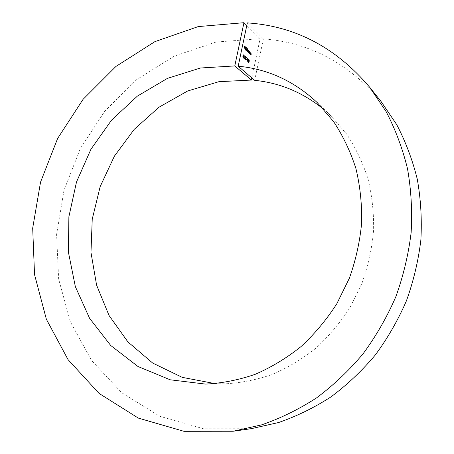 <?xml version="1.0" encoding="UTF-8"?>
<svg xmlns="http://www.w3.org/2000/svg" width="454" height="454" viewBox="0 0 454 454"><rect width="100%" height="100%" fill="white"/><g stroke="black" fill="none" stroke-linecap="round" stroke-linejoin="round"><path stroke-width="0.34" stroke-dasharray="2.27 1.7" d="M248.593 60.808L247.912 61.937L247.861 60.149L248.429 58.963L248.593 60.808L247.583 61.914L247.912 61.937M243.282 56.041L243.696 54.73L244.15 55.138L244.087 55.428L243.713 55.093L243.497 55.78L243.787 57.073L243.196 57.726L243.026 56.625L243.259 57.442L243.69 56.977L243.56 56.114L242.947 56.018L243.361 54.707L243.696 54.73M250.665 54.656L250.994 52.545L251.017 52.999L251.397 52.868L251.249 55.201L251.323 53.107L250.665 54.656L250.239 54.548L250.568 54.571M249.762 53.827L250.092 51.705L250.114 52.165L250.494 52.034L250.353 54.367L250.426 52.267L249.762 53.827L249.331 53.714L249.666 53.737M249.7 51.79L249.445 53.538L249.422 53.095L249.019 53.186L248.837 51.75L249.325 51.013L249.7 51.79L249.365 51.767L249.779 51.415M245.989 50.354L246.596 47.477L245.989 50.354L245.557 50.241L245.892 50.263M245.194 48.459L245.33 49.492L245.779 49.526L245.438 49.832L245.109 48.323L245.597 47.556L245.977 48.328L245.915 49.123L244.859 48.436L244.995 49.463L245.33 49.492M251.851 77.918L260.085 38.709L246.794 25.52M244.314 48.811L244.808 45.899L245.347 46.399L245.285 46.688L244.848 46.28L244.666 47.148L245.103 47.556L245.041 47.84L244.604 47.437L244.314 48.811L243.877 48.697L244.212 48.72M247.271 49.565L247.021 51.308L246.999 50.865L246.59 50.956L246.403 49.503L246.902 48.765L247.271 49.565L246.942 49.543L247.197 48.323L247.532 48.345M247.345 51.603L247.68 49.469L248.202 50.502L248.593 50.275L248.423 52.596L248.525 50.513L247.788 52.011L247.986 50.008L247.345 51.603L246.914 51.489L247.248 51.512M243.929 57.363L244.825 55.666L244.337 56.761L244.61 57.964L244.082 58.521L243.929 57.363L243.594 57.34L244.825 55.666M245.597 57.232L245.472 56.591L245.052 56.727L245.529 56.302L245.693 57.318L245.472 58.685L244.905 59.253L244.712 58.095L244.967 58.963L245.37 58.623L245.16 57.726L245.597 57.232L245.137 56.568L245.472 56.591M245.818 58.316L246.227 57.017L246.67 57.42L246.613 57.703L246.244 57.374L246.028 58.055L246.318 59.338L245.727 59.985L245.563 58.901L245.796 59.707L246.221 59.241L246.091 58.39L245.483 58.294L245.892 56.988L246.227 57.017M246.851 59.797L246.431 59.423M247.6 58.594L247.169 61.188L247.6 58.594L247.101 58.418L247.43 58.447M249.365 59.763L249.297 62.124L248.747 62.68L248.565 61.5L249.365 59.763L249.036 59.741L249.189 60.734L249.518 60.757M323.884 109.488L330.813 115.725L346.504 133.902C355.55 147.584 362.712 162.543 367.99 178.797C372.07 195.583 373.931 212.898 373.585 230.728C371.934 248.605 368.063 266.106 361.974 283.222L350.023 307.517C340.216 322.692 328.821 336.261 315.831 348.229C302.12 359.097 287.53 367.865 272.06 374.527C256.311 379.902 240.455 383.011 224.497 383.857L215.168 383.647M254.683 80.341L263.365 38.919C309.452 42.409 348.644 63.208 380.923 101.304M251.107 428.695L203.721 428.814L159.757 416.273L121.768 392.772L91.577 360.487L70.347 321.778L58.64 279.011L56.597 234.468L63.997 190.3L80.335 148.52L104.868 111.043L136.58 79.683L174.177 56.16L216.025 42.052L260.085 38.709M263.365 38.919L247.351 22.887M243.877 48.697L244.473 45.877L244.808 45.899M244.473 45.877L245.347 46.399M245.012 46.376L245.285 46.688M244.95 46.666L244.513 46.257L244.848 46.28M244.513 46.257L244.326 47.125L244.666 47.148M244.326 47.125L245.103 47.556M244.768 47.528L245.041 47.84M244.706 47.818L244.269 47.415L244.604 47.437M244.269 47.415L243.974 48.788M244.995 49.463L245.716 49.327M245.381 49.304L245.779 49.526M245.444 49.503L244.95 49.73L245.291 49.753M244.95 49.73L244.774 48.3L245.109 48.323M244.774 48.3L245.347 47.721M245.012 47.698L245.739 47.625M245.404 47.602L245.977 48.328M245.642 48.306L245.58 49.1L245.915 49.123M245.58 49.1L244.859 48.436M244.927 48.198L245.535 48.76L245.359 47.863L244.927 48.198L245.869 48.782L245.693 47.886L245.262 48.22M245.535 48.76L245.869 48.782M245.109 47.863L245.444 47.886M245.359 47.863L245.693 47.886M245.557 50.241L246.164 47.358L246.499 47.386M246.164 47.358L246.596 47.477M246.261 47.454L245.654 50.332M247.197 48.323L247.629 48.436M247.294 48.413L246.687 51.285L247.021 51.308M246.59 51.194L246.999 50.865M246.664 50.837L246.261 50.933L246.59 50.956M246.261 50.933L246.068 49.48L246.403 49.503M246.068 49.48L246.567 48.743L247.044 48.833M246.709 48.811L246.942 49.543M246.318 50.683L246.806 50.173L246.545 49.009L246.164 49.577L246.318 50.683L246.76 50.757L247.141 50.195L246.88 49.032L246.499 49.6L246.647 50.706M246.806 50.173L247.141 50.195M246.658 49.066L246.993 49.089M246.164 49.577L246.499 49.6M246.914 51.489L247.345 49.441L247.68 49.469M247.345 49.441L247.776 49.554M247.441 49.531L247.702 49.912M247.368 49.889L247.873 49.724M247.538 49.702L248.054 49.775M247.719 49.753L248.202 50.502M247.867 50.479L248.593 50.275M248.264 50.252L248.094 52.573L248.423 52.596M247.998 52.482L248.19 50.485L248.525 50.513M248.19 50.485L247.549 52.074L247.884 52.102M247.453 51.989L247.651 49.985L247.986 50.008M247.651 49.985L247.01 51.58M249.445 51.393L249.876 51.501M249.541 51.478L249.115 53.51L249.445 53.538M249.019 53.424L249.422 53.095M249.093 53.073L248.69 53.163L249.019 53.186M248.69 53.163L248.503 51.728L248.837 51.75M248.503 51.728L248.996 50.99L249.467 51.086M249.138 51.058L249.365 51.767M248.747 52.919L249.229 52.414L248.974 51.257L248.599 51.818L248.747 52.919L249.189 52.993L249.564 52.437L249.308 51.279L248.928 51.841L249.076 52.942M249.229 52.414L249.564 52.437M249.087 51.313L249.416 51.336M248.599 51.818L248.928 51.841M249.331 53.714L249.762 51.682L250.092 51.705M249.762 51.682L250.188 51.796M249.859 51.773L250.114 52.165M249.779 52.136L250.494 52.034M250.165 52.011L250.018 54.344L250.353 54.367M249.921 54.259L250.211 52.829L250.54 52.857M250.211 52.829L250.092 52.244L250.426 52.267M250.092 52.244L249.717 52.539L250.046 52.562M249.717 52.539L249.428 53.805M250.239 54.548L250.665 52.522L250.994 52.545M250.665 52.522L251.09 52.63M250.761 52.607L251.017 52.999M250.682 52.976L251.397 52.868M251.062 52.846L250.92 55.172L251.249 55.201M250.824 55.087L251.113 53.663L251.442 53.685M251.113 53.663L250.994 53.078L251.323 53.107M250.994 53.078L250.619 53.373L250.948 53.396M250.619 53.373L250.336 54.633M243.361 54.707L244.15 55.138M243.815 55.116L244.087 55.428M243.753 55.405L243.378 55.065L243.713 55.093M243.378 55.065L243.157 55.757L243.497 55.78M243.157 55.757L243.639 55.842M243.299 55.819L243.452 57.051L243.787 57.073M243.452 57.051L242.856 57.698L243.196 57.726M242.856 57.698L242.691 56.602L243.026 56.625M242.691 56.602L243.123 56.716M242.788 56.693L243.259 57.442M242.924 57.414L243.69 56.977M243.355 56.949L243.225 56.092L243.56 56.114M244.49 55.643L244.871 55.887M244.536 55.865L244.002 56.739L244.337 56.761M244.002 56.739L244.456 56.835M244.121 56.812L244.275 57.936L244.61 57.964M244.275 57.936L243.747 58.492L244.082 58.521M243.747 58.492L243.594 57.34M243.815 58.208L244.173 57.868L243.951 57.039L243.815 58.208L244.507 57.891L244.286 57.062L244.15 58.237M244.173 57.868L244.507 57.891M244.042 57.085L244.377 57.108M243.69 57.437L244.025 57.459M245.137 56.568L244.819 56.795L245.149 56.818M244.717 56.705L245.529 56.302M245.194 56.279L245.364 57.295L245.693 57.318M245.364 57.295L245.115 57.754L245.449 57.783M245.115 57.754L245.512 58.129M245.183 58.101L245.472 58.685M245.143 58.657L244.57 59.224L244.905 59.253M244.57 59.224L244.383 58.072L244.712 58.095M244.383 58.072L244.814 58.186M244.479 58.157L244.814 58.651M244.485 58.623L244.967 58.963M244.632 58.941L245.37 58.623M245.035 58.594L244.825 57.698L245.16 57.726M244.825 57.698L245.222 57.437M244.888 57.414L245.262 57.204M245.892 56.988L246.67 57.42M246.34 57.391L246.613 57.703M246.278 57.681L245.909 57.346L246.244 57.374M245.909 57.346L245.693 58.033L246.028 58.055M245.693 58.033L246.17 58.118M245.835 58.089L245.983 59.315L246.318 59.338M245.983 59.315L245.393 59.962L245.727 59.985M245.393 59.962L245.228 58.872L245.563 58.901M245.228 58.872L245.659 58.986M245.325 58.963L245.796 59.707M245.461 59.678L246.221 59.241M245.886 59.219L245.756 58.362L246.091 58.39M246.102 59.395L246.494 59.134M246.159 59.111L246.908 59.508M246.579 59.485L246.516 59.769M247.101 58.418L247.555 58.214M247.226 58.191L247.753 58.396M247.424 58.373L246.834 61.159L247.169 61.188M246.738 61.074L247.265 58.572M247.583 61.914L247.532 60.127L247.861 60.149M247.532 60.127L248.1 58.935L248.531 59.009M248.202 58.986L248.264 60.785M248.168 60.694L248.145 59.275L247.629 60.212L247.646 61.63L247.98 61.358L248.497 60.723L248.406 59.264L247.98 61.653L248.497 60.723M248.145 59.275L248.474 59.298M247.98 61.358L248.31 61.386M247.646 61.63L247.98 61.653M249.189 60.734L248.917 61.176L249.246 61.205M248.917 61.176L248.968 62.102L249.297 62.124M248.968 62.102L248.764 62.601L249.093 62.629M248.764 62.601L248.417 62.652L248.747 62.68M248.417 62.652L248.23 61.472L248.565 61.5M248.23 61.472L248.934 60.927M248.605 60.898L248.571 60.172L248.906 60.195M248.571 60.172L249.036 59.741M248.474 62.368L248.866 62.022L248.627 61.148L248.474 62.368L249.201 62.045L248.957 61.176L248.809 62.397M248.786 60.915L248.883 59.973L248.786 60.915L249.428 60.66L249.303 60.047L249.121 60.938M249.093 60.637L249.428 60.66M248.974 60.019L249.303 60.047M248.667 60.263L248.996 60.286M248.866 62.022L249.201 62.045M248.73 61.199L249.059 61.228M248.327 61.568L248.656 61.591M248.327 51.467L248.656 51.495M248.23 51.381L248.559 51.404M247.719 51.285L248.054 51.308M247.674 50.95L248.009 50.973M247.192 50.717L247.526 50.74M250.239 53.311L250.568 53.334M250.126 53.305L250.455 53.328M249.587 53.067L249.916 53.095M251.136 54.14L251.471 54.162M251.028 54.134L251.357 54.157M250.489 53.901L250.818 53.924M243.889 56.631L244.224 56.654M247.629 60.212L247.958 60.24M205.668 384.107L224.497 383.857M317.278 102.638L330.813 115.725M245.455 49.548L245.12 49.526M245.438 49.832L245.103 49.809M245.597 47.556L245.262 47.534M245.58 47.829L245.245 47.806M246.743 51.03L246.409 51.001M246.902 48.765L246.567 48.743M246.76 50.757L246.431 50.735M246.88 49.032L246.545 49.009M247.935 49.719L247.606 49.696M248.497 50.229L248.162 50.207M248.446 50.473L248.117 50.451M247.907 49.974L247.578 49.951M249.167 53.26L248.837 53.237M249.325 51.013L248.996 50.99M249.189 52.993L248.854 52.97M249.308 51.279L248.974 51.257M250.37 51.977L250.041 51.949M250.336 52.227L250.006 52.204M251.272 52.812L250.943 52.789M251.238 53.061L250.909 53.039M243.333 57.794L242.998 57.766M243.355 57.488L243.021 57.459M243.367 56.041L243.032 56.012M244.201 58.572L243.866 58.549M244.235 58.277L243.9 58.248M244.286 57.062L243.951 57.039M245.387 56.551L245.052 56.529M245.421 56.251L245.086 56.222M245.047 59.315L244.712 59.292M245.081 59.02L244.746 58.997M245.359 57.505L245.024 57.482M245.864 60.053L245.529 60.03M245.886 59.746L245.552 59.724M245.903 58.316L245.569 58.288M248.429 58.963L248.1 58.935M248.02 61.988L247.685 61.96M248.406 59.264L248.071 59.241M248.049 61.687L247.714 61.665M248.888 62.748L248.559 62.726M249.252 59.712L248.923 59.684M249.195 60.972L248.86 60.95M249.212 60.002L248.883 59.973M248.917 62.448L248.582 62.425M248.957 61.176L248.627 61.148"/><path stroke-width="0.68" d="M215.168 383.647L182.236 377.359L152.68 363.052L127.932 341.936L109.011 315.434L96.588 285.101L90.976 252.492L92.236 219.163L100.169 186.588L114.38 156.193L134.265 129.305L159.025 107.189L187.655 90.982L218.936 81.68L251.403 80.057L234.786 65.932L243.946 22.7L246.794 25.52M251.403 80.057L251.851 77.918M234.786 65.932L200.452 67.998L167.458 78.366L137.369 96.129L111.508 120.179L90.948 149.247L76.522 181.935L68.877 216.774L68.418 252.214L75.341 286.61L89.563 318.277L110.697 345.466L137.965 366.491L170.171 379.794L205.668 384.107C222.273 383.227 238.787 379.958 255.21 374.312C271.361 367.309 286.61 358.087 300.957 346.646C314.56 334.053 326.505 319.769 336.8 303.788L349.364 278.223C355.777 260.21 359.869 241.806 361.639 223.016C362.042 204.283 360.136 186.117 355.913 168.513C350.437 151.494 342.997 135.848 333.588 121.57L317.278 102.638C294.305 81.153 267.945 69.008 238.185 66.205L254.683 80.341C280.152 82.906 303.221 92.622 323.884 109.488M238.185 66.205L247.351 22.887C295.202 26.088 335.96 47.517 369.618 87.174L380.923 101.304L396.7 124.606C405.615 141.614 412.47 159.808 417.277 179.177C420.807 199.034 422.004 219.316 420.864 240.024C418.367 260.738 413.554 281.015 406.415 300.849C398.022 320.184 387.637 338.247 375.259 355.045C361.895 370.907 347.128 384.856 330.949 396.898C314.174 407.715 296.712 416.261 278.569 422.538L251.107 428.695L233.191 431.243L183.893 431.3L138.317 418.089L99.091 393.436L68.06 359.647L46.359 319.213L34.538 274.596L32.688 228.152L40.554 182.099L57.607 138.504L83.076 99.33L115.94 66.443L154.882 41.643L198.245 26.582L243.946 22.7M369.618 87.174L386.065 111.491C395.355 129.276 402.494 148.333 407.493 168.655C411.154 189.5 412.368 210.821 411.137 232.607C408.475 254.41 403.385 275.76 395.865 296.661C387.018 317.04 376.094 336.074 363.092 353.774C349.058 370.487 333.565 385.179 316.614 397.852C299.044 409.23 280.788 418.213 261.833 424.796L233.191 431.243"/></g></svg>
